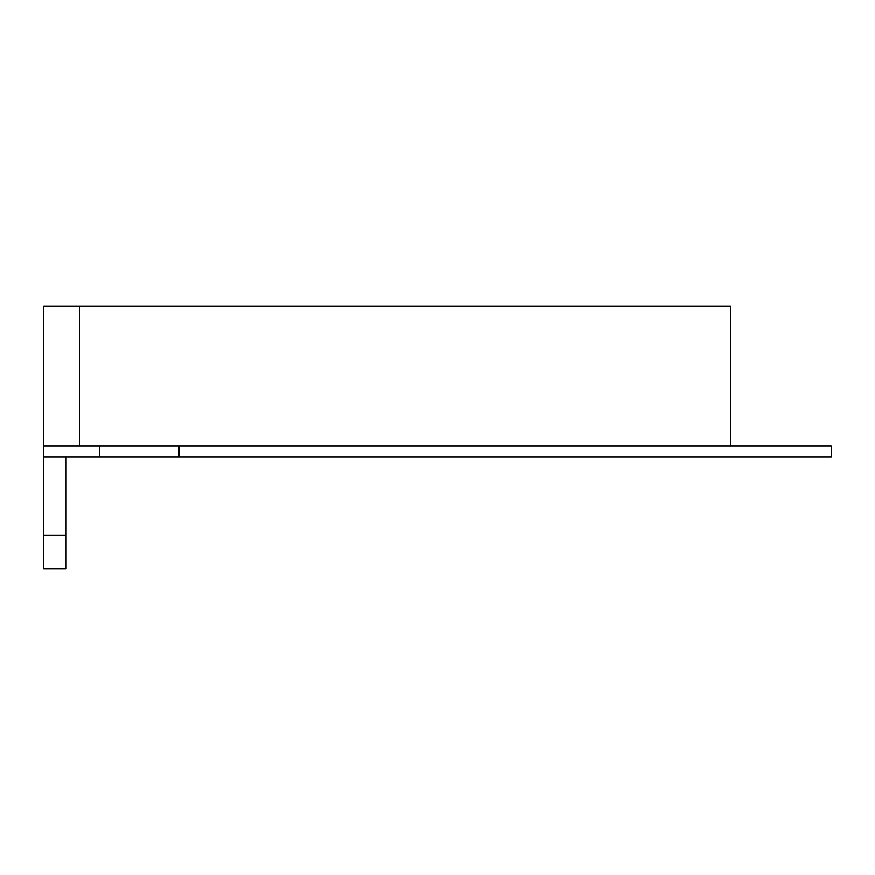 <?xml version="1.0" encoding="UTF-8"?>
<svg xmlns="http://www.w3.org/2000/svg" width="875" height="875" viewBox="0 0 875 875"><rect width="100%" height="100%" fill="white"/><g stroke="black" fill="none" stroke-linecap="round" stroke-linejoin="round"><path stroke-width="1.31" d="M43.75 535.38L66.117 535.38L66.117 568.936L43.75 568.936L43.75 445.889L831.25 445.889L831.25 457.078L179.003 457.078L179.003 445.889M43.75 445.889L43.75 306.064L79.57 306.064L79.57 445.889M43.75 457.078L179.003 457.078M66.117 535.38L66.117 457.078M730.57 445.889L730.57 306.064L79.57 306.064M99.684 457.078L99.684 445.889"/></g></svg>
